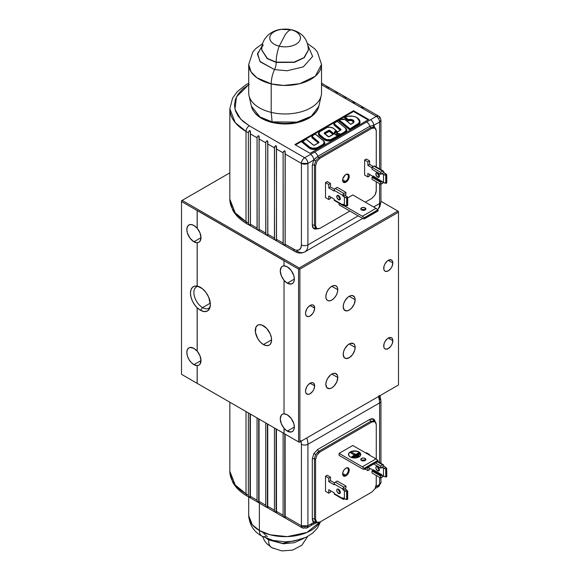 <?xml version="1.0" encoding="UTF-8"?>
<svg xmlns="http://www.w3.org/2000/svg" width="580" height="580" viewBox="0 0 580 580"><rect width="100%" height="100%" fill="white"/><g stroke="black" fill="none" stroke-linecap="round" stroke-linejoin="round"><path stroke-width="0.87" d="M337.785 289.732A8.446 4.879 -60 0 1 334.094 298.236A8.446 4.879 -60 0 1 327.584 300.498A8.446 4.879 -60 0 1 325.837 296.634L326.293 293.726L327.584 290.747L329.527 288.13L331.811 286.288L337.785 289.732L337.328 292.639L336.037 295.619L334.094 298.236L331.811 300.077L329.527 300.875L327.584 300.498L326.293 299.005L325.837 296.634A8.446 4.879 -60 0 1 329.527 288.13A8.446 4.879 -60 0 1 336.037 285.868L337.328 287.354L337.785 289.732L331.811 286.288L334.094 285.49L336.037 285.868A8.446 4.879 -60 0 1 337.785 289.732M263.436 344.571A11.52 6.648 60 0 1 255.911 334.421A11.52 6.648 60 0 1 257.68 325.192A11.52 6.648 60 0 1 263.436 325.764A11.52 6.648 60 0 1 270.962 335.914A11.52 6.648 60 0 1 269.192 345.144A11.52 6.648 60 0 1 263.436 344.571L271.585 339.873L263.436 344.571L266.553 345.658L269.192 345.144L270.207 344.302L271.425 341.613L271.425 337.944L270.207 333.848L266.553 328.28L261.848 325.025L258.912 324.735L257.68 325.192L255.911 327.221L255.446 332.391L257.68 338.495L260.318 342.055L263.436 344.571M193.887 241.766A9.983 5.764 60 0 1 187.369 232.971A9.983 5.764 60 0 1 188.899 224.975A9.983 5.764 60 0 1 193.887 225.468L197.149 228.266L197.149 210.547L181.511 201.514L181.511 200.76L182.163 200.39L299.229 267.974L397.837 211.048L398.489 211.424L398.489 212.171L299.882 269.106L299.229 268.728L299.229 267.974L397.837 211.048L380.944 201.289L398.489 211.424L398.489 212.171L299.882 269.106L299.882 441.909L398.489 384.975L398.489 212.171L398.489 384.975L299.229 442.286L181.511 374.317L181.511 201.514L181.511 374.317L197.149 383.344L197.149 365.625A9.983 5.764 60 0 1 193.887 364.661A9.983 5.764 60 0 1 187.369 355.866A9.983 5.764 60 0 1 188.899 347.862A9.983 5.764 60 0 1 193.887 348.363A9.983 5.764 60 0 1 197.149 351.161L197.149 307.791A14.065 8.12 60 0 1 190.465 293.262A14.065 8.12 60 0 1 196.859 286.049A14.065 8.12 60 0 1 197.149 286.099L197.193 286.099A14.029 8.098 60 0 1 200.448 287.346A14.029 8.098 60 0 1 209.713 308.241A14.029 8.098 60 0 1 200.448 310.257A14.029 8.098 60 0 1 197.193 307.741L197.193 351.132A9.983 5.764 60 0 1 198.925 365.132A9.983 5.764 60 0 1 197.193 365.596L193.887 364.661L200.992 360.564L193.887 364.661L191.19 362.478L188.899 359.39L187.369 355.866L186.832 352.437L187.369 349.624L188.899 347.862L189.964 347.471L193.887 348.363L197.149 351.161L197.149 307.791L194.445 304.572L192.306 300.81L190.936 296.851L190.465 293.089L190.936 289.862L192.306 287.492L194.445 286.194L197.149 286.099L197.193 242.708L197.149 286.099L197.149 242.73L193.887 241.766L189.964 238.133L187.369 232.971L186.832 229.542L187.369 226.737L188.899 224.975L191.19 224.525L193.887 225.468A9.983 5.764 60 0 1 197.149 228.266L197.193 228.244A9.983 5.764 60 0 1 198.925 242.237A9.983 5.764 60 0 1 197.193 242.708L197.149 242.73A9.983 5.764 60 0 1 193.887 241.766L200.992 237.669L193.887 241.766M284.07 413.837L282.504 414.214L281.293 415.236L280.27 418.869L281.293 423.69L284.07 428.294L284.07 433.528L197.193 383.373L197.193 365.596L198.759 365.219L199.969 364.196L200.992 360.564L199.969 355.743L197.193 351.132L197.193 307.741L200.448 310.257L202.579 307.603A12.289 7.09 -120 0 0 210.127 306.9A12.289 7.09 60 0 1 208.727 308.212A12.289 7.09 60 0 1 202.579 307.603L210.301 303.144L202.579 307.603A12.289 7.09 60 0 1 194.554 296.771A12.289 7.09 60 0 1 196.439 286.926A12.289 7.09 60 0 1 198.273 286.368A12.289 7.09 -120 0 0 194.184 295.293A12.289 7.09 -120 0 0 202.579 307.603L200.448 310.257L204.247 311.576L207.466 310.952L209.612 308.473L210.366 304.529L208.698 297.199L205.958 292.458L202.384 288.688L197.193 286.099L197.193 242.708L198.759 242.331L199.969 241.309L200.992 237.669L199.969 232.848L197.193 228.244L197.193 210.468L284.07 260.63L284.026 265.887A9.983 5.764 60 0 1 287.288 266.851A9.983 5.764 60 0 1 293.806 275.645A9.983 5.764 60 0 1 292.276 283.642A9.983 5.764 60 0 1 287.288 283.149L294.343 279.074L287.288 283.149A9.983 5.764 60 0 1 284.026 280.35L284.026 413.859A9.983 5.764 60 0 1 287.288 414.823A9.983 5.764 60 0 1 293.806 423.617A9.983 5.764 60 0 1 292.276 431.614A9.983 5.764 60 0 1 287.288 431.121L294.343 427.047L287.288 431.121A9.983 5.764 60 0 1 284.026 428.323L284.07 428.294A9.983 5.764 60 0 1 282.337 414.301A9.983 5.764 60 0 1 284.026 413.837M284.07 265.865L282.504 266.242L281.293 267.264L280.27 270.896L281.293 275.717L284.07 280.321A9.983 5.764 60 0 1 282.337 266.329A9.983 5.764 60 0 1 284.026 265.865M337.785 377.515A8.446 4.879 -60 0 1 334.094 386.019A8.446 4.879 -60 0 1 327.584 388.281A8.446 4.879 -60 0 1 325.837 384.409A8.446 4.879 -60 0 1 329.527 375.912A8.446 4.879 -60 0 1 336.037 373.65A8.446 4.879 -60 0 1 337.785 377.515L331.811 374.064L337.785 377.515L336.777 381.93L334.094 386.019L331.811 387.861L329.527 388.658L326.844 387.665L325.837 384.409L326.293 381.51L327.584 378.522L330.644 374.868L332.978 373.527L335.131 373.31L337.328 375.137L337.785 377.515M355.163 299.766A8.446 4.879 -60 0 1 351.473 308.27A8.446 4.879 -60 0 1 344.962 310.532A8.446 4.879 -60 0 1 343.215 306.661A8.446 4.879 -60 0 1 346.898 298.163A8.446 4.879 -60 0 1 353.408 295.901A8.446 4.879 -60 0 1 355.163 299.766L349.189 296.315L355.163 299.766L354.155 304.181L351.473 308.27L349.189 310.111L346.898 310.909L344.223 309.916L343.215 306.661L343.672 303.76L344.962 300.774L348.022 297.119L350.349 295.778L352.502 295.561L354.706 297.388L355.163 299.766M355.163 347.42A8.446 4.879 -60 0 1 351.473 355.917A8.446 4.879 -60 0 1 344.962 358.179A8.446 4.879 -60 0 1 343.215 354.315A8.446 4.879 -60 0 1 346.898 345.818A8.446 4.879 -60 0 1 353.408 343.548A8.446 4.879 -60 0 1 355.163 347.42L349.189 343.969L355.163 347.42L354.706 350.32L352.502 354.685L349.189 357.766L345.868 358.52L344.223 357.563L343.215 354.315L343.672 351.415L344.962 348.428L348.022 344.774L350.349 343.433L353.408 343.548L354.706 345.042L355.163 347.42M314.65 385.852A6.452 3.726 -60 0 1 311.837 392.348A6.452 3.726 -60 0 1 306.863 394.074A6.452 3.726 -60 0 1 305.529 391.123A6.452 3.726 -60 0 1 308.342 384.627A6.452 3.726 -60 0 1 313.316 382.901A6.452 3.726 -60 0 1 314.65 385.852L310.09 383.221L314.65 385.852L313.882 389.224L312.627 391.406L310.09 393.755L308.342 394.364L306.298 393.602L305.617 392.095L305.617 390.043L306.863 386.628L308.342 384.627L310.981 382.807L312.627 382.648L313.882 383.373L314.65 385.852M314.65 308.103A6.452 3.726 -60 0 1 311.837 314.599A6.452 3.726 -60 0 1 306.863 316.325A6.452 3.726 -60 0 1 305.529 313.374A6.452 3.726 -60 0 1 308.342 306.878A6.452 3.726 -60 0 1 313.316 305.152A6.452 3.726 -60 0 1 314.65 308.103L310.09 305.471L314.65 308.103L313.882 311.474L312.627 313.657L310.09 316.006L308.342 316.615L306.298 315.853L305.617 314.345L305.617 312.294L306.863 308.879L308.342 306.878L310.981 305.058L312.627 304.899L313.882 305.624L314.65 308.103M392.841 262.965A6.452 3.726 -60 0 1 390.028 269.454A6.452 3.726 -60 0 1 385.055 271.179A6.452 3.726 -60 0 1 383.721 268.228A6.452 3.726 -60 0 1 386.534 261.739A6.452 3.726 -60 0 1 391.507 260.007A6.452 3.726 -60 0 1 392.841 262.965L388.281 260.326L392.841 262.965L392.073 266.329L390.818 268.511L388.281 270.86L385.751 271.44L384.489 270.708L383.808 269.207L384.069 266.01L385.055 263.733L387.389 260.942L389.173 259.912L391.507 260.007L392.493 261.145L392.841 262.965M392.841 340.707A6.452 3.726 -60 0 1 390.028 347.202A6.452 3.726 -60 0 1 385.055 348.928A6.452 3.726 -60 0 1 383.721 345.977A6.452 3.726 -60 0 1 386.534 339.488A6.452 3.726 -60 0 1 391.507 337.756A6.452 3.726 -60 0 1 392.841 340.707L388.281 338.075L392.841 340.707L392.073 344.078L390.818 346.26L388.281 348.609L385.751 349.189L384.489 348.457L383.808 346.956L384.069 343.759L385.055 341.482L387.389 338.691L389.173 337.661L391.507 337.756L392.493 338.894L392.841 340.707M208.263 310.401L207.887 310.387M229.825 172.869L182.163 200.39L229.825 172.869M181.511 374.317L298.577 441.909L298.577 269.106L284.026 260.703L284.026 265.887L287.288 266.851L291.204 270.483L293.806 275.645L294.343 279.074L293.806 281.887L293.154 282.917L291.204 284.04L287.288 283.149L284.026 280.35L284.026 413.859L287.288 414.823L291.204 418.455L293.806 423.617L294.343 427.047L293.806 429.86L293.154 430.889L291.204 432.013L287.288 431.121L284.026 428.323L284.026 433.507L299.229 442.286L299.882 441.909L299.882 269.106L299.229 268.728L298.577 269.106L299.229 268.728L299.229 267.974L182.163 200.39L181.511 200.76L181.511 201.514L182.163 200.39L181.511 200.76M203.848 311.67L203.312 311.221M182.163 374.695L299.229 442.286L398.489 384.975L299.229 442.286L298.577 441.909L298.577 269.106L181.511 201.514M345.492 181.388A4.067 2.349 120 0 0 348.37 176.523A4.067 2.349 120 0 0 345.702 174.631A4.067 2.349 -60 0 1 347.529 174.544A4.067 2.349 -60 0 1 348.152 177.799A4.067 2.349 -60 0 1 345.492 181.388L342.642 179.742L345.492 181.388A4.067 2.349 -60 0 1 343.462 181.591A4.067 2.349 -60 0 1 342.62 179.967A4.067 2.349 120 0 0 345.492 181.388L345.926 182.142L345.492 181.388M345.926 174.493A4.683 2.704 -60 0 1 349.24 176.407A4.683 2.704 -60 0 1 345.926 182.142L348.268 179.669L349.174 177.19L348.986 175.088L347.768 174.072L345.281 174.935L342.867 178.618L342.613 180.228L343.171 182.033L344.658 182.584L345.926 182.142A4.683 2.704 -60 0 1 342.613 180.228A4.683 2.704 -60 0 1 345.926 174.493L345.926 174.493M377.638 177.125A2.538 1.464 60 0 1 375.985 174.892A2.538 1.464 60 0 1 376.369 172.862A2.538 1.464 60 0 1 377.638 172.985A2.538 1.464 60 0 1 379.298 175.218A2.538 1.464 60 0 1 378.907 177.248A2.538 1.464 60 0 1 377.638 177.125L379.378 176.124L377.638 177.125L378.327 177.364L379.298 176.806L379.298 175.218L377.638 172.985L376.369 172.862L375.985 174.892L377.638 177.125M377.587 172.956A2.538 1.464 -120 0 0 379.378 176.124A2.538 1.464 -120 0 0 379.429 176.153M373.998 127.325L370.837 127.571A1.537 0.884 60 0 1 369.873 126.251L373.6 125.381A1.537 1.254 -60 0 0 373.89 127.252L370.837 127.571L318.775 157.622L315.687 160.856L314.433 165.148A1.537 0.884 0 0 0 312.301 165.169L313.78 160.007L315.687 160.856L313.918 159.834L317.811 156.31A1.537 0.884 -120 0 0 318.775 157.622A1.537 0.884 60 0 1 317.811 156.31L369.873 126.251A1.537 0.884 -120 0 0 370.837 127.571L371.918 128.289L375.093 128.049L373.89 127.252A1.537 1.254 120 0 1 373.6 125.381L379.596 122.01L379.596 168.896L379.596 122.01L380.944 120.132A4.611 2.661 180 0 1 379.596 122.01A4.611 2.661 -120 0 0 376.34 116.37L304.66 157.753L249.277 125.773L240.736 119.219L234.987 109.403L236.466 96.874L248.711 84.724M361.652 115.413L361.652 116.167L361.652 115.413M363.211 108.134L361.253 106.234M363.298 117.116L363.298 116.362L363.298 117.116M354.525 103.117L352.56 101.217M354.612 112.1L354.612 111.353L354.612 112.1M345.832 98.1L344.991 96.846L343.839 96.461M345.926 118.226L345.926 117.668L345.926 118.226M337.147 93.083L336.306 91.828L335.153 91.451M328.461 88.066L327.613 86.819L326.46 86.434M353.336 122.597A3.175 1.834 0 0 0 351.785 120.698A3.175 1.834 0 0 0 348.167 120.886L344.375 117.754L344.788 117.29L348.232 120.132A3.48 2.008 180 0 1 352.669 120.365L352.887 119.987A3.792 2.189 0 0 0 348.319 119.639L348.232 120.379A3.48 2.008 180 0 1 352.669 120.618L352.669 120.365A3.48 2.008 180 0 1 353.691 121.785A3.48 2.008 180 0 1 352.879 123.076L352.669 123.206M353.684 121.909A3.48 2.008 0 0 0 352.669 120.618A3.48 2.008 180 0 1 353.662 121.785M345.441 117.269A9.229 5.329 0 0 0 344.984 117.45M344.745 117.646L348.21 120.662L344.788 117.29A9.229 5.329 180 0 1 345.238 117.095A9.229 5.329 0 0 0 344.788 117.29L345.209 117.073A8.925 5.155 180 0 1 356.823 117.573L356.823 117.573A8.925 5.155 180 0 1 356.823 124.859L357.041 125.237A9.229 5.329 0 0 0 359.745 121.466A9.229 5.329 0 0 0 357.041 117.697A9.229 5.329 180 0 1 359.745 121.466A9.229 5.329 180 0 1 357.041 125.237L356.823 124.859L350.023 128.789L349.979 129.311L357.041 125.49A9.229 5.329 0 0 0 359.673 122.394M344.832 117.182L344.933 117.109C349.131 115.522 353.147 115.666 356.976 117.559L359.745 121.72A9.229 5.329 0 0 0 359.745 121.597M340.119 119.683L340.337 119.56A3.175 1.834 180 0 1 344.825 119.56L344.825 119.56A3.175 1.834 180 0 1 345.18 119.806L350.697 124.352L352.887 123.083A3.792 2.189 0 0 0 352.887 119.987L352.669 120.618A3.48 2.008 0 0 0 348.232 120.379L348.232 120.132A3.48 2.008 180 0 1 352.669 120.365A3.48 2.008 180 0 1 353.691 121.785L353.691 122.039M313.454 145.167L314.744 145.109L319.036 142.434L312.489 136.648L312.635 135.676L315.223 134.06L323.256 140.686L324.191 142.165L323.256 144.174L317.666 147.472A5.263 3.038 180 0 1 309.626 147.066L309.372 147.668A5.575 3.219 0 0 0 310.003 148.096A5.575 3.219 0 0 0 317.883 148.096L318.101 148.473A5.88 3.393 180 0 1 309.785 148.473L310.003 148.096A5.575 3.219 0 0 0 317.883 148.096L322.886 144.957A5.575 3.219 0 0 0 324.517 142.694A5.575 3.219 0 0 0 323.51 140.838L323.51 140.838A5.575 3.219 180 0 1 324.517 142.68A5.575 3.219 180 0 1 322.886 144.957L322.668 144.579L316.767 147.885L312.359 148.219L309.626 147.066L302.499 141.324L309.372 147.414L309.626 147.066L302.659 141.317L306.247 139.135L313.214 145.029A1 0.58 0 0 0 314.744 145.109L318.529 142.919M338.647 136.213L338.626 136.213A4.531 2.617 0 0 0 338.647 136.213L338.64 136.227A4.531 2.617 0 0 0 339.264 136.249L332.862 139.947A5.88 3.393 180 0 1 324.546 139.947L324.764 139.57A5.575 3.219 0 0 0 332.644 139.57L332.862 139.947L332.644 139.323L338.597 135.887L337.988 135.734L332.427 138.946L332.644 139.323L332.427 138.946A5.263 3.038 180 0 1 324.394 138.54L324.14 138.888A5.575 3.219 0 0 0 332.644 139.323L338.597 136.141L338.343 135.727M338.618 136.271L330.955 140.686L327.562 140.875L324.546 139.947A5.88 3.393 180 0 1 323.887 139.497L324.14 139.142L319.703 135.234L324.14 138.888L324.394 138.54L319.957 134.879L319.703 135.234L319.957 134.879A5.263 3.038 180 0 1 320.544 130.986L320.327 131.109A5.575 3.219 0 0 0 318.695 133.378A5.575 3.219 0 0 0 319.703 135.234A5.575 3.219 180 0 1 318.695 133.385A5.575 3.219 180 0 1 320.327 131.109L325.547 128.1A5.263 3.038 180 0 1 332.993 128.1L332.993 128.1A5.263 3.038 180 0 1 333.587 128.506L336.516 130.862L333.833 128.651M333.058 134.429L329.208 131.399L324.901 133.777L324.684 133.4L328.686 130.834A0.696 0.399 180 0 1 329.672 130.834L329.889 130.464A1 0.58 0 0 0 328.469 130.464L328.686 130.834L324.684 133.4L328.686 131.087L328.904 131.464L324.822 133.835M336.429 130.703L333.145 128.078C330.564 126.853 327.976 126.853 325.394 128.078L325.329 128.224M317.811 156.31A4.611 2.661 -120 0 0 314.817 152.286A4.611 2.661 60 0 1 317.811 156.31L369.873 126.251A4.611 2.661 -120 0 0 366.872 122.228A4.611 2.661 60 0 1 369.873 126.251L373.73 125.396A4.611 2.661 -120 0 0 370.475 119.755A4.611 2.661 60 0 1 373.73 125.396L379.596 122.01C379.4 119.618 378.312 117.733 376.34 116.37A4.611 2.661 -60 0 1 378.638 116.138L376.34 116.37L321.516 84.716L376.34 116.37L310.525 154.367A4.611 2.661 60 0 1 313.78 160.007L312.301 165.169L312.301 225.279L312.714 227.44L313.889 228.795L315.65 229.136L317.064 228.752L313.889 228.795A1.537 1.254 120 0 1 315.687 228.063L315.687 228.063A1.537 1.254 -60 0 0 313.889 228.795L312.301 225.279A1.537 0.884 180 0 1 314.433 225.257L315.687 228.063L314.433 225.257A1.537 0.884 0 0 0 312.301 225.279L312.301 165.169A1.537 0.884 180 0 1 314.433 165.148L314.433 225.257L315.6 225.838L315.6 165.815L316.868 161.537L319.935 158.297L371.918 128.289L370.837 127.571L318.775 157.622L319.935 158.297L318.775 157.622L315.687 160.856L314.433 165.148L315.6 165.815L314.433 165.148L314.433 225.257L315.6 225.838L315.6 165.815L316.868 161.537L319.935 158.297L371.918 128.289L374.332 127.738L374.992 127.984L376.26 130.79L376.26 166.968L376.26 130.79L375.927 129.065L374.992 127.984M338.546 199.694A2.538 1.464 60 0 1 336.886 197.461A2.538 1.464 60 0 1 337.277 195.431A2.538 1.464 60 0 1 338.546 195.561A2.538 1.464 60 0 1 340.199 197.794A2.538 1.464 60 0 1 339.808 199.825A2.538 1.464 60 0 1 338.546 199.694L340.279 198.694L338.546 199.694L339.808 199.825L340.199 199.375L340.199 197.794L339.227 196.112L337.277 195.431L336.886 197.461L338.546 199.694M338.488 195.525A2.538 1.464 -120 0 0 340.279 198.694L339.017 197.352L338.488 195.59M361.514 209.887L363.305 209.46L365.095 209.887L365.095 207.879A2.538 1.464 180 0 1 365.842 208.916A2.538 1.464 180 0 1 364.276 210.264A2.538 1.464 180 0 1 361.514 209.945A2.538 1.464 180 0 1 360.767 208.916A2.538 1.464 180 0 1 362.333 207.56A2.538 1.464 180 0 1 365.095 207.879L365.095 209.887A2.538 1.464 0 0 0 361.463 209.917M376.007 208.35L362.326 216.246A6.141 3.545 60 0 1 364.16 217.775L377.841 209.88A6.141 3.545 -120 0 0 376.007 208.35L362.326 216.246L343.86 205.588L362.326 216.246L364.16 217.775L377.841 209.88L376.007 208.35L352.77 194.931L376.007 208.35M364.515 218.725L378.174 210.874L377.993 210.04L364.305 217.942L364.407 218.834L364.16 217.775L377.993 210.04L378.116 210.924L364.428 218.819M364.16 218.841A6.141 3.545 60 0 1 362.326 218.254L339.09 204.841L362.326 218.254L364.16 218.841M347.688 197.867L352.77 194.931L347.688 197.867M361.514 209.945L364.276 210.264L365.842 208.916L364.276 207.56L362.333 207.56L360.767 208.916L361.514 209.945M339.09 204.841L339.09 203.225L339.09 204.841M334.203 191.11L328.773 187.971L330.506 186.97L334.515 189.283L330.506 186.97L328.773 187.971L328.773 184.462L330.506 183.454L330.506 186.97L330.506 183.454L328.773 184.462L325.51 182.577L327.25 181.576L330.506 183.454L327.25 181.576L325.51 182.577L328.773 184.462L328.773 187.971L334.203 191.11L334.203 190.356L342.889 195.373A1.537 0.884 -60 0 1 343.976 193.488L335.283 188.471A1.537 0.884 120 0 0 334.203 190.356L342.889 195.373L343.976 193.488L335.283 188.471L337.241 187.347L345.926 192.357L345.926 194.365L345.056 194.865M325.51 197.628L328.773 199.506L330.506 198.505L328.773 199.506L328.773 195.996L334.203 199.129L328.773 195.996L328.773 199.506L325.51 197.628L325.51 182.577L325.51 197.628M330.506 196.997L330.506 198.505L330.506 196.997M343.208 205.603L343.976 205.53A1.537 0.884 -60 0 1 343.208 205.603A1.537 0.884 -60 0 1 342.889 204.899L334.203 199.882A1.537 0.884 120 0 0 334.515 200.586L343.208 205.603L342.889 204.145L344.404 205.023A6.141 3.545 0 0 0 346.651 205.849L346.651 197.823A6.141 3.545 180 0 1 344.404 196.997L344.404 205.023L346.651 205.849L346.862 197.867L346.862 205.893L347.688 205.559L347.652 197.657M334.203 199.129L334.203 199.882L342.889 204.899L342.889 204.145L344.404 205.023L344.404 196.997L342.889 196.12L342.889 195.373L342.889 196.12L344.629 195.119L346.144 195.996L347.688 197.512L346.862 197.867L342.889 196.12L344.629 195.119L346.144 195.996A6.141 3.545 180 0 1 347.572 197.287L346.862 197.867L346.862 205.893L347.652 205.443M337.241 187.347L345.926 192.357L343.976 193.488L345.926 192.357L345.926 194.365M321.516 84.122A4.611 2.661 -60 0 1 323.256 84.165A4.611 2.661 120 0 0 321.516 84.122M315.672 157.927L313.78 160.007L307.922 163.393L313.78 160.007A4.611 2.661 -120 0 0 310.525 154.367L304.66 157.753A4.611 2.661 60 0 1 307.922 163.393L307.922 244.905L358.201 215.876L307.922 244.905A4.611 2.661 180 0 1 301.404 244.905A10.752 6.206 60 0 1 293.799 249.291A4.611 2.661 120 0 0 294.756 251.401C298.069 253.387 301.397 253.561 304.739 251.938A15.355 8.867 -120 0 0 307.922 244.905L307.922 163.393A4.611 2.661 180 0 1 301.404 163.393L307.922 163.393C307.726 160.993 306.639 159.116 304.66 157.753C302.68 159.116 301.593 160.993 301.404 163.393L301.404 244.905A4.611 2.661 0 0 0 307.922 244.905A15.355 8.867 60 0 1 304.739 251.938A15.355 8.867 60 0 1 297.062 251.176A4.611 2.661 -60 0 1 294.756 251.401A4.611 2.661 -60 0 1 293.799 249.291L285.106 244.274L285.026 245.717L283.207 243.832L283.12 152.837L276.421 148.973L276.515 240.454L275.362 240.069L274.521 238.815L274.427 147.82L267.735 143.956L267.829 235.436L266.677 235.052L265.836 233.798L265.742 142.803L259.043 138.939L259.144 230.419L257.984 230.035L257.143 228.781L257.056 137.786L250.357 133.922L250.451 225.41L249.298 225.025L248.457 223.771L248.363 132.769L248.755 131.297L249.661 130.631L250.277 130.986L250.451 132.284L250.357 224.213L257.056 228.078L257.056 137.786L257.44 136.315L258.702 135.727L259.144 137.3L259.043 229.223L265.742 233.095L265.742 142.803L266.126 141.332L267.387 140.744L267.829 142.317L267.735 234.24L274.427 238.112L274.521 147.073L275.725 145.681L276.341 146.037L276.515 147.327L276.421 239.257L283.12 243.121L283.12 152.837L283.504 151.358L284.765 150.778L285.106 153.983L301.404 163.393L285.106 153.983L285.106 244.274L295.285 249.98L296.714 250.306L299.178 249.828L300.824 247.928L301.404 244.905L301.404 163.393A4.611 2.661 -60 0 1 304.66 157.753L249.277 125.773A4.611 2.661 120 0 0 246.014 131.413L246.014 221.705L248.363 223.061L248.363 132.769L246.014 131.413A55.288 31.922 180 0 1 229.825 108.844L235.219 122.605L246.014 131.413A4.611 2.661 -60 0 1 249.277 125.773L242.969 121.336L238.286 116.283L235.407 110.794L234.429 105.081L235.407 99.376L238.286 93.888L242.969 88.827L249.277 84.39M318.703 133.509A5.575 3.219 0 0 0 318.695 133.639A5.575 3.219 0 0 0 319.703 135.481L324.14 139.142A5.575 3.219 0 0 0 324.764 139.57L324.546 139.947A5.88 3.393 180 0 1 323.887 139.497L319.45 135.836L319.703 135.481L324.14 139.142L323.887 139.497L319.45 135.836A5.88 3.393 180 0 1 318.877 132.537M318.695 133.625A5.575 3.219 0 0 0 319.703 135.481L319.45 135.836L318.413 134.183L318.942 132.45M333.623 128.492A5.575 3.219 0 0 0 333.21 128.224M329.744 130.891L333.377 133.879L333.623 133.53L329.998 130.536L329.744 130.891L329.998 130.536A1 0.58 0 0 0 329.889 130.464L329.672 130.834A0.696 0.399 180 0 1 329.744 130.891M328.033 136.488L324.351 133.516L327.976 136.503A1 0.58 0 0 0 329.512 136.583L329.295 136.677M328.229 136.648L324.546 133.53M328.171 136.518L329.512 136.583L333.297 134.393M324.488 133.494A0.696 0.399 180 0 1 324.684 133.146L324.684 133.4A0.696 0.399 0 0 0 324.539 133.516M328.469 130.464L324.466 132.769L324.684 133.146L328.686 130.834L328.469 130.464L324.176 133.132L328.715 136.75L333.805 133.907L329.998 130.536A1 0.58 0 0 0 329.889 130.464L328.469 130.464M333.587 128.506L336.117 130.594L334.457 132.102L334.435 133.625L335.726 134.951L337.988 135.734L330.506 139.649L327.12 139.693L324.394 138.54L319.493 134.422L319.022 133.4L319.493 131.849L327.258 127.441L330.296 127.266L332.993 128.1A5.263 3.038 180 0 1 333.587 128.506M335.892 135.046L335.892 135.046A4.836 2.791 180 0 1 334.58 133.219A4.836 2.791 180 0 1 336.001 131.16L335.784 130.783A5.147 2.972 0 0 0 337.988 135.734L338.169 135.72M338.336 135.727C335.885 135.234 334.631 134.371 334.58 133.132A4.836 2.791 180 0 1 336.001 131.16L336.001 131.413A4.836 2.791 0 0 0 334.587 133.255A4.836 2.791 180 0 1 336.001 131.413L336.219 131.791A4.531 2.617 0 0 0 334.993 134.197M368.735 119.502L310.09 153.359L368.735 119.502L353.532 110.722L353.532 111.476L295.539 144.957L353.532 111.476L368.082 119.879M324.336 141.832A5.88 3.393 180 0 1 323.103 145.587L316.194 149.205L312.794 149.401L309.785 148.473A5.88 3.393 180 0 1 309.125 148.016L301.854 142.028L302.252 141.542L309.372 147.414A5.575 3.219 0 0 0 317.883 147.842L317.666 147.472L317.883 147.842A5.575 3.219 180 0 1 309.372 147.414L302.252 141.796L309.372 147.668L309.125 148.016L309.372 147.668A5.575 3.219 0 0 0 310.003 148.096L309.785 148.473A5.88 3.393 180 0 1 309.125 148.016L301.854 142.028L306.218 139.258L313.214 145.029L314.527 145.203M313.265 145.014L306.247 139.135L302.376 141.375M312.098 136.778L312.105 136.662A2.784 1.61 0 0 0 312.098 136.771A2.784 1.61 0 0 0 312.598 137.707L318.608 142.658A0.696 0.399 180 0 1 318.71 142.774M312.692 135.771L311.895 137.496L318.289 142.956L312.352 138.054L312.598 137.707L312.352 138.054A3.096 1.783 180 0 1 312.142 136.198M318.608 142.658L312.598 137.453L318.608 142.658M318.862 142.056L312.852 137.097L312.598 137.453L318.608 142.404L318.862 142.056M312.91 135.394L312.91 135.394A2.784 1.61 0 0 0 312.098 136.525A2.784 1.61 0 0 0 312.598 137.453L312.852 137.097A2.479 1.428 180 0 1 313.127 135.263L315.252 133.936L323.256 140.686A5.263 3.038 180 0 1 322.668 144.579L322.886 145.21L317.883 148.096L322.886 145.21A5.575 3.219 0 0 0 324.517 142.934A5.575 3.219 0 0 0 324.51 142.81M323.306 140.672L315.252 133.936L312.975 135.249L312.098 136.532M324.271 141.752L324.8 143.477L323.763 145.131L318.101 148.473L317.883 148.096L322.886 145.21L323.103 145.587L322.886 145.21A5.575 3.219 0 0 0 324.517 142.941L323.451 140.701L315.252 133.936M359.281 119.806A9.541 5.51 180 0 1 357.258 125.86L349.936 130.087L338.647 120.785L339.053 120.299L349.979 129.311L350.023 128.789L339.452 120.075L339.053 120.299L349.979 129.565L357.041 125.49L357.258 125.86L357.041 125.49L349.965 129.819L339.053 120.553L349.979 129.565L357.041 125.49A9.229 5.329 0 0 0 359.745 121.72M350.994 124.178L353.713 122.373L353.713 120.698L351.886 119.574L348.319 119.639L345.209 117.073L348.036 116.268L352.742 116.225L355.613 116.986L357.933 118.356L359.44 121.22L358.759 123.192L350.023 128.789L339.452 120.075L341.961 119.059L344.825 119.56A3.175 1.834 180 0 1 345.18 119.806L350.523 124.156M353.691 121.785L352.887 123.083M334.131 123.939A2.784 1.61 0 0 0 334.123 124.055A2.784 1.61 0 0 0 334.631 124.983L334.877 124.381A2.479 1.428 180 0 1 335.16 122.547L337.248 121.343L345.31 127.984L346.216 129.993L344.694 131.863L344.911 132.24A5.575 3.219 0 0 0 346.543 129.978A5.575 3.219 0 0 0 345.557 128.137L345.31 127.984A5.263 3.038 180 0 1 344.694 131.863L341.171 133.893L341.388 134.27L344.911 132.24L344.694 131.863L341.171 133.893C337.741 134.524 336.574 133.85 337.669 131.87L336.632 133.132L341.388 134.27L341.171 133.893L338.466 134.205L336.937 132.885L337.669 131.87L340.562 130.203M337.451 132.001L340.779 130.079A1 0.58 0 0 0 340.895 129.34L340.641 129.695A0.696 0.399 180 0 1 340.721 130.05M340.764 129.92L340.895 129.34L334.877 124.381L334.631 124.736L340.641 129.695L340.387 130.297M334.725 123.047L333.921 124.772L340.322 130.239L334.377 125.338L334.631 124.983L334.377 125.338A3.096 1.783 180 0 1 334.174 123.482M334.631 124.983L340.641 129.942L334.631 124.983M335.16 122.547L334.943 122.677A2.784 1.61 0 0 0 334.123 123.808A2.784 1.61 0 0 0 334.631 124.736L340.641 129.695L340.895 129.34L334.877 124.381L334.442 123.438L335.16 122.547M345.31 127.984L337.277 121.22L345.31 127.984M337.292 121.322L345.361 127.97M346.369 129.115A5.88 3.393 180 0 1 345.129 132.863L344.911 132.487A5.575 3.219 0 0 0 346.543 130.225A5.575 3.219 0 0 0 346.543 130.087L346.543 130.217M344.911 132.487L345.129 132.863L341.606 134.901L341.388 134.524L344.911 132.487M336.632 133.385L341.606 134.901C337.328 135.684 335.863 134.843 337.234 132.37M346.318 129.05L346.833 130.181L346.296 131.906L341.142 135.118L339.416 135.423L337.234 134.901L336.385 133.987L336.842 132.646M353.314 122.677L352.546 121.053L350.414 120.459L348.167 120.886L344.375 117.754M359.382 119.944L360.049 122.09L359.288 124.134L357.258 125.86L349.936 130.087L338.647 120.785L339.053 120.553M336.023 130.645L336.915 131.385L334.979 133.125L335.233 134.64M294.887 144.579L353.532 110.722L294.887 144.579L310.09 153.359M250.451 225.41L248.748 224.424L248.363 223.061L246.014 221.705A4.611 2.661 120 0 0 246.971 223.815A4.611 2.661 -60 0 1 246.014 221.705L235.219 212.889L229.825 199.136A55.288 31.922 0 0 0 246.014 221.705L246.014 131.413L248.363 132.769L248.755 131.297L250.016 130.718L250.357 133.922L257.056 137.786L257.44 136.315L258.702 135.727L259.043 138.939L265.742 142.803L266.126 141.332L267.387 140.744L267.735 143.956L274.427 147.82L274.818 146.349L276.08 145.761L276.421 148.973L283.12 152.837L283.504 151.358L284.765 150.778L285.208 152.344L285.171 245.731L283.504 244.485L283.12 243.121L276.421 239.257L276.479 240.714L276.073 240.562L274.811 239.468L274.427 238.112L267.735 234.24L267.656 235.683L266.126 234.458L265.742 233.095L259.043 229.223L259.108 230.688L258.702 230.536L257.44 229.441L257.056 228.078L250.357 224.213L250.415 225.671M276.479 146.435L276.515 147.327M267.793 141.418L267.829 142.317M259.108 136.401L259.144 137.3M250.415 131.385L250.451 132.284M285.171 151.452L285.208 152.344M377.602 209.612A15.355 8.867 -120 0 0 379.596 203.522L373.622 206.973L379.596 203.522A15.355 8.867 60 0 1 377.602 209.612M321.516 83.201L378.638 116.138A4.611 2.661 -60 0 1 379.596 118.247M380.944 184.186L380.944 201.644A4.611 2.661 180 0 1 379.596 203.522A4.611 2.661 0 0 0 380.944 201.644L379.871 206.748L377.652 209.67M379.596 183.708L379.596 203.522L379.596 183.708M373.73 125.396L375.173 128.1L373.73 125.396M316.868 228.65L315.6 225.838L315.926 227.57L316.868 228.65L319.935 228.346L317.528 228.897L315.796 228.121M371.918 198.338L365.291 202.159L371.918 198.338L374.992 195.097L371.918 198.338M349.87 211.062L319.935 228.346L349.87 211.062M376.26 190.813L374.992 195.097L376.181 191.842L376.26 181.786L376.26 190.813M371.99 167.779L367.865 165.401L369.605 164.394L373.295 166.525L369.605 164.394L367.865 165.401L367.865 161.885L369.605 160.885L369.605 164.394L369.605 160.885L366.342 159.007L369.605 160.885L367.865 161.885L367.865 165.401L371.99 167.779M364.61 175.059L367.865 176.936L369.605 175.936L367.865 176.936L367.865 173.427L373.172 176.487L367.865 173.427L367.865 176.936L364.61 175.059L364.61 160.007L367.865 161.885L364.61 160.007L366.342 159.007L364.61 160.007L364.61 175.059M369.605 174.428L369.605 175.936L369.605 174.428M371.99 179.321L380.683 184.338L380.683 182.33L380.683 184.338L371.99 179.321L371.99 177.313L380.683 182.33L381.553 181.83L380.683 182.33L371.99 177.313L372.86 176.813L381.553 181.83L381.952 181.286L381.553 181.83L372.86 176.813L373.295 176.059L383.503 182.453A6.141 3.545 0 0 0 385.743 183.28L385.743 175.254A6.141 3.545 180 0 1 383.503 174.428L383.503 182.453L385.743 183.28L385.743 175.254L385.743 183.28L386.78 182.99L386.744 175.088M383.402 182.395A1.537 0.884 -60 0 1 382.633 183.207L380.683 184.338L383.402 182.395M371.99 169.287L380.683 174.304L380.683 172.296L371.99 167.279L371.99 169.287L380.683 174.304L380.683 172.296L383.054 171.02L383.641 171.361L383.721 172.55L386.766 175.037L384.547 174.913L381.981 173.55L383.721 172.55L385.236 173.427A6.141 3.545 180 0 1 386.672 174.718L385.961 175.298L385.961 183.323L386.744 182.867M380.683 174.304L381.553 173.804L380.683 174.304M383.402 171.093L374.716 166.076A1.537 0.884 120 0 0 373.948 166.155L382.633 171.165L380.683 172.296L371.99 167.279L373.948 166.155L382.633 171.165A1.537 0.884 -60 0 1 383.402 171.093A1.537 0.884 -60 0 1 383.721 171.796L383.721 172.55L381.981 173.55L381.981 174.051L381.553 173.804L381.981 174.051L381.981 173.55L383.503 174.428L383.503 182.453L373.295 176.059L373.295 176.559M378.689 175.566L377.587 173.021M342.62 473.65A4.067 2.349 120 0 0 345.492 475.078L345.926 475.832A4.683 2.704 -60 0 1 342.613 473.918A4.683 2.704 -60 0 1 345.926 468.176L344.085 469.887L342.867 472.309L342.678 474.628L344.085 476.245L346.572 475.382L348.986 471.7L349.24 470.09L348.681 468.292L347.768 467.763L345.926 468.176A4.683 2.704 -60 0 1 349.24 470.09A4.683 2.704 -60 0 1 345.926 475.832L345.492 475.078A4.067 2.349 -60 0 1 343.462 475.281A4.067 2.349 -60 0 1 342.62 473.65M338.488 489.215A2.538 1.464 -120 0 0 340.279 492.384L338.546 493.384A2.538 1.464 60 0 1 336.886 491.151A2.538 1.464 60 0 1 337.277 489.121A2.538 1.464 60 0 1 338.546 489.245L337.857 489.005L336.886 489.571L336.886 491.151L337.857 492.833L339.808 493.507L340.199 491.477L338.546 489.245A2.538 1.464 60 0 1 340.199 491.477A2.538 1.464 60 0 1 339.808 493.507A2.538 1.464 60 0 1 338.546 493.384L340.279 492.384A2.538 1.464 -120 0 0 340.337 492.413M316.6 522.21L313.918 522.435A1.537 1.254 120 0 1 315.687 521.746L315.687 521.746A1.537 1.254 -60 0 0 313.918 522.435L307.922 525.799L307.922 444.287L379.596 402.911L379.596 462.579L379.596 402.911A4.611 2.661 0 0 0 380.944 401.026A4.611 2.661 180 0 1 379.596 402.911A15.355 8.867 -120 0 0 378.421 396.56A15.355 8.867 60 0 1 379.596 402.911L307.922 444.287A15.355 8.867 -120 0 0 306.748 437.943A15.355 8.867 60 0 1 307.922 444.287A4.611 2.661 180 0 1 301.404 444.287L300.824 440.597M285.208 517.592L285.106 516.396L301.404 525.799L285.106 516.396L285.106 434.13L285.171 517.853L284.765 517.701L284.765 433.934L284.765 517.701L283.504 516.606L283.12 515.243L283.12 432.985L283.12 515.243L276.421 511.379L276.479 512.836L276.08 512.684L276.08 428.917L276.08 512.684L274.818 511.589L274.427 510.226L274.427 427.967L274.427 510.226L267.735 506.362L267.793 507.819L267.387 507.667L267.387 423.9L267.387 507.667L266.126 506.579L265.742 505.209L265.742 422.95L265.742 505.209L259.043 501.345L259.108 502.802L258.702 502.65L258.702 418.883L258.702 502.65L257.44 501.562L257.056 500.199L257.056 417.934L257.056 500.199L250.357 496.328L250.415 497.785L250.016 497.633L250.016 413.866L250.016 497.633L248.755 496.545L248.363 495.182L248.363 412.916L248.363 495.182L246.014 493.826L235.219 485.01L229.825 471.25A55.288 31.922 0 0 0 246.014 493.826L246.014 411.561L246.014 493.826L248.363 495.182L248.755 496.545L250.415 497.785M285.171 517.853L283.504 516.606L283.12 515.243L276.421 511.379L276.421 429.113L276.479 512.836L274.818 511.589L274.427 510.226L267.735 506.362L267.793 507.819L267.387 507.667L266.126 506.579L265.742 505.209L259.043 501.345L259.108 502.802L258.702 502.65L257.44 501.562L257.056 500.199L250.357 496.328L250.451 497.524M267.735 424.096L267.735 506.362L267.735 424.096M259.043 419.079L259.043 501.345L259.043 419.079M250.357 414.069L250.357 496.328L250.357 414.069M373.998 421.007L370.837 421.254A1.537 0.884 60 0 1 369.786 419.398L373.622 419.021A1.537 1.254 -60 0 0 373.89 420.942L370.837 421.254L318.775 451.312L315.687 454.546L314.433 458.831A1.537 0.884 0 0 0 312.301 458.852L313.889 453.509L315.687 454.546L313.889 453.509L317.724 449.457A1.537 0.884 -120 0 0 318.775 451.312A1.537 0.884 60 0 1 317.724 449.457L369.786 419.398A1.537 0.884 -120 0 0 370.837 421.254L371.918 421.972L375.093 421.733L373.89 420.942A1.537 1.254 120 0 1 373.622 419.021L375.173 421.79L374.803 420.37L373.622 419.021L371.867 418.673L369.786 419.398L317.724 449.457L313.889 453.509L312.301 458.852A1.537 0.884 180 0 1 314.433 458.831L314.433 518.948A1.537 0.884 0 0 0 312.301 518.97L312.301 458.852L312.301 518.97A1.537 0.884 180 0 1 314.433 518.948L315.687 521.746L314.433 518.948L315.6 519.528L314.433 518.948L314.433 458.831L315.6 459.505L316.868 455.227L319.935 451.987L371.918 421.972L370.837 421.254L318.775 451.312L319.935 451.987L318.775 451.312L315.687 454.546L314.433 458.831L315.6 459.505L316.868 455.227L319.935 451.987L371.918 421.972L374.332 421.428L374.992 421.667L376.26 424.48L376.26 459.055L376.26 424.48L375.927 422.755L374.992 421.667M377.587 466.646A2.538 1.464 -120 0 0 379.378 469.807L377.638 470.815A2.538 1.464 60 0 1 375.985 468.582A2.538 1.464 60 0 1 376.369 466.552A2.538 1.464 60 0 1 377.638 466.675L376.957 466.436L375.985 466.994L375.985 468.582L377.638 470.815L378.907 470.938L379.298 468.908L377.638 466.675A2.538 1.464 60 0 1 379.298 468.908A2.538 1.464 60 0 1 378.907 470.938A2.538 1.464 60 0 1 377.638 470.815L379.378 469.807A2.538 1.464 -120 0 0 379.429 469.836M365.146 460.469A2.538 1.464 0 0 0 365.095 460.433L365.095 458.432A2.538 1.464 180 0 1 365.842 459.462A2.538 1.464 180 0 1 364.276 460.817A2.538 1.464 180 0 1 361.514 460.498L364.276 460.817L365.842 459.462L364.276 458.113L362.333 458.113L360.767 459.462L361.514 460.498A2.538 1.464 180 0 1 360.767 459.462A2.538 1.464 180 0 1 362.333 458.113A2.538 1.464 180 0 1 365.095 458.432L365.095 460.433A2.538 1.464 0 0 0 361.463 460.469M348.594 454.01L349.508 452.726L352.263 451.421L355.815 451.218L358.962 451.943A6.141 3.545 180 0 1 360.76 454.445A6.141 3.545 180 0 1 356.968 457.721A6.141 3.545 180 0 1 350.269 456.953A6.141 3.545 180 0 1 348.471 454.445A6.141 3.545 180 0 1 352.263 451.167A6.141 3.545 180 0 1 358.962 451.943L358.962 452.19A6.141 3.545 0 0 0 352.364 451.399A6.141 3.545 0 0 0 348.478 454.575M342.642 473.432L345.492 475.078L342.642 473.432M345.702 468.321A4.067 2.349 -60 0 1 347.529 468.227A4.067 2.349 -60 0 1 348.152 471.489A4.067 2.349 -60 0 1 345.492 475.078A4.067 2.349 120 0 0 348.37 470.213A4.067 2.349 120 0 0 345.702 468.321M364.16 469.394A6.141 3.545 60 0 1 362.326 468.807L339.09 455.387L362.326 468.807L364.16 469.394M358.94 453.843L359.593 454.22L354.213 457.323L353.568 456.946L358.94 453.843M359.593 454.22L354.213 457.569L359.593 454.22M358.483 452.849L359.136 453.226L352.502 457.054L351.85 456.685L358.483 452.849M359.136 453.226L352.502 457.308L359.136 453.226M360.753 454.575A6.141 3.545 0 0 0 358.962 452.19L360.644 454.01M352.067 456.808L352.502 457.308L359.136 453.473M356.519 456.743L356.954 457.243L358.81 455.923M353.786 457.069L354.213 457.569L359.593 454.466M350.806 452.871L354.192 455.083L355.062 454.328M364.515 469.278L378.116 461.47L377.993 460.592L364.305 468.488L364.305 469.401L378.116 461.47M377.993 461.499L377.993 460.592L364.16 468.328L377.841 460.426A6.141 3.545 -120 0 0 376.007 458.896L362.326 466.798A6.141 3.545 60 0 1 364.16 468.328L377.841 460.426L376.007 458.896L362.326 466.798L339.09 453.379L352.77 445.483L376.007 458.896L352.77 445.483L339.09 453.379L362.326 466.798L364.305 468.488L364.407 469.379M350.269 456.953L353.416 457.924L356.968 457.721L360.296 455.808L360.644 453.756L358.962 451.943L356.968 451.167L352.263 451.167L349.508 452.48L348.594 453.756L348.942 455.808L350.269 456.953M361.514 460.433L363.305 460.005L365.095 460.433M339.09 455.387L339.09 453.379L339.09 455.387M371.99 473.004L380.683 478.022L380.683 476.013L371.99 471.003L371.99 473.004L380.683 478.022L380.683 476.013L381.553 475.513L372.86 470.496L371.99 471.003L380.683 476.013L381.981 474.766L373.295 469.749L373.295 470.25L368.104 467.248L373.295 470.25L373.73 469.996M369.605 468.118L369.605 469.619L367.865 470.626L367.865 467.386L367.865 470.626L369.605 469.619L369.605 468.118M365.059 469.01L367.865 470.626L365.059 469.01M365.806 453.009L366.342 452.69L369.605 454.575L369.061 454.887L369.605 454.575L369.605 455.199L369.605 454.575L366.342 452.69L365.806 453.009M381.553 467.487L381.981 467.741L380.683 467.995L373.752 463.993L380.683 467.995L380.683 465.986L380.683 467.995L381.981 467.741L381.553 467.487M375.492 462.985L380.683 465.986L375.492 462.985M383.402 464.783L382.633 464.855L377.442 461.861L382.633 464.855L380.683 465.986L382.633 464.855A1.537 0.884 -60 0 1 383.402 464.783A1.537 0.884 -60 0 1 383.721 465.486L383.721 466.233L381.981 467.241L381.981 467.741L381.981 467.241L383.721 466.233L385.236 467.11A6.141 3.545 180 0 1 386.672 468.408L383.721 466.233L383.402 464.783L377.892 461.6M386.78 476.68L386.744 468.531L385.961 468.988L385.961 477.014L386.78 476.68L386.744 468.771M385.743 476.963L385.743 468.937A6.141 3.545 180 0 1 383.503 468.118L383.503 476.144A6.141 3.545 0 0 0 385.743 476.963L385.743 468.937L381.981 467.241L383.503 468.118L383.503 476.144L385.743 476.963M386.78 468.625L385.743 468.937L385.961 477.014L386.744 476.557M381.981 475.266L383.503 476.144L381.981 475.266L381.981 474.766L381.981 475.266M374.47 471.424A1.537 0.884 120 0 0 374.905 470.677M383.402 476.086A1.537 0.884 -60 0 1 382.633 476.898L380.683 478.022L383.402 476.086M364.61 460.716L364.61 460.215L364.61 460.716M378.689 469.256L377.587 466.704M310.525 524.298A4.611 2.661 60 0 0 312.83 524.523A4.611 2.661 -120 0 0 313.78 522.413A4.611 2.661 60 0 1 312.83 524.523L306.965 527.909L307.922 525.799L301.404 525.799L301.404 444.287L301.404 525.799L302.354 527.909A4.611 2.661 -60 0 1 301.404 525.799A4.611 2.661 0 0 0 307.922 525.799A4.611 2.661 60 0 1 306.965 527.909A4.611 2.661 60 0 1 304.66 527.684A4.611 2.661 -60 0 1 302.354 527.909L246.971 495.936A4.611 2.661 -60 0 1 246.014 493.826A4.611 2.661 120 0 0 246.971 495.936C240.446 492.181 235.668 487.57 232.645 482.103L229.825 471.25L229.825 402.208M318.565 453.031L317.325 452.422M379.015 395.451L379.596 399.149A4.611 2.661 180 0 1 380.944 401.026L380.944 463.362M380.944 477.869L380.944 482.538L378.638 486.526A4.611 2.661 -120 0 0 379.596 484.416L379.596 477.398L379.596 484.416A4.611 2.661 0 0 0 380.944 482.538L378.638 486.526L376.34 486.301M301.005 441.257A10.752 6.206 60 0 1 301.404 444.287A4.611 2.661 0 0 0 307.922 444.287L307.922 525.799L313.78 522.413L312.685 521.065L312.301 518.97L313.918 522.435M379.596 484.416L375.956 486.518L379.596 484.416M316.868 522.341L315.6 519.528L315.6 459.505L315.6 519.528L315.926 521.253L316.868 522.341L319.935 522.036L317.528 522.58L315.796 521.812M371.918 492.021L319.935 522.036L371.918 492.021L374.992 488.78L371.918 492.021M376.26 484.503L374.992 488.78L376.181 485.533L376.26 475.47L376.26 484.503M328.773 489.687L334.203 492.819L328.773 489.687L328.773 493.196L328.773 489.687M330.506 490.687L330.506 492.195L328.773 493.196L325.51 491.318L325.51 476.267L327.25 475.266L330.506 477.144L328.773 478.152L325.51 476.267L328.773 478.152L330.506 477.144L330.506 480.653L328.773 481.661L328.773 478.152L328.773 481.661L330.506 480.653L334.515 482.973L330.506 480.653L330.506 477.144L327.25 475.266L325.51 476.267L325.51 491.318L328.773 493.196L330.506 492.195L330.506 490.687M334.203 484.793L328.773 481.661L334.203 484.793L334.203 484.039L342.889 489.056A1.537 0.884 -60 0 1 343.976 487.178L335.283 482.161A1.537 0.884 120 0 0 334.203 484.039L342.889 489.056L343.976 487.178L335.283 482.161L337.241 481.03L345.926 486.047L337.241 481.03M344.752 488.882L345.926 488.055L345.926 486.047L343.976 487.178L345.926 486.047L345.926 488.055L344.752 488.882M344.629 488.81L342.889 489.81L342.889 489.056L342.889 489.81L344.629 488.81L346.144 489.687A6.141 3.545 180 0 1 347.572 490.977L344.629 488.81M347.652 499.126L346.651 499.539L346.651 491.514A6.141 3.545 180 0 1 344.404 490.687L344.404 498.713A6.141 3.545 0 0 0 346.651 499.539L346.651 491.514L347.652 491.1L346.862 491.557L346.862 499.583L347.688 499.25L347.652 491.347M346.651 491.514L342.889 489.81L344.404 490.687L344.404 498.713L346.651 499.539L346.651 491.514M342.889 497.836L344.404 498.713L342.889 497.836L342.889 498.59L342.889 497.836M343.208 499.293A1.537 0.884 -60 0 0 343.976 499.213L344.629 498.836L343.208 499.293L342.889 498.59L334.203 493.573A1.537 0.884 120 0 0 334.515 494.276L343.208 499.293A1.537 0.884 -60 0 1 342.889 498.59L334.203 493.573L334.203 492.819M339.597 491.825L338.488 489.281M351.676 452.125L355.279 454.198L354.192 454.829L350.588 452.748L351.676 452.125M358.375 455.423L359.027 455.8L356.954 456.997L356.301 456.62L358.375 455.423M302.977 538.66L282.663 543.409L268.663 539.552A6.141 3.545 120 0 0 268.649 539.175A6.141 3.545 -60 0 1 268.663 539.552L267.25 538.66L268.663 539.552A6.141 3.545 -60 0 1 268.649 539.871A15.355 8.867 120 0 0 271.766 547.672A15.355 8.867 -60 0 1 268.649 539.871L266.293 538.276L268.649 539.871A6.141 3.545 120 0 0 268.663 539.552L282.663 543.409L302.977 538.66M303.935 538.276L294.336 542.706L283.286 543.764L268.649 539.871L283.286 543.764L294.336 542.706L303.935 538.276M319.718 522.152L306.994 532.433L287.252 536.616L270.178 534.803L259.376 530.497A12.289 7.09 120 0 0 261.892 536.109A12.289 7.09 -60 0 1 259.376 530.497A36.402 21.018 0 0 0 319.718 522.152M259.376 503.092L259.376 530.497L259.376 503.092M320.61 521.645L317.412 528.076L312.54 533.223L306.08 537.305L293.444 541.198L285.099 541.851L272.919 540.422L261.921 536.123C253.96 531.882 249.552 525.052 248.711 515.642A36.402 21.018 0 0 0 259.376 530.497L252.271 524.697L248.711 515.642L248.711 496.937M265.567 536.536A12.289 7.09 -60 0 1 261.892 536.109M274.253 548.404A15.355 8.867 -60 0 1 271.766 547.672M263.291 45.051L257.6 53.295L259.912 61.415L274.543 69.593A12.289 3.835 103.4 0 0 271.193 83.875A12.289 3.835 -76.6 0 1 274.543 69.593L287.107 70.767L303.282 66.874L312.62 56.419L308.19 46.059L312.62 56.419L303.282 66.874L287.107 70.767L274.543 69.593A6.141 1.921 103.4 0 0 276.218 62.459L294.415 62.357L304.282 57.652L308.379 50.199L304.282 57.652L294.415 62.357L276.218 62.459A6.141 1.921 -76.6 0 1 274.543 69.593L260.304 61.893L257.491 54.215L262.037 46.059M261.848 50.199L267.199 58.616L276.218 62.459L267.199 58.616L261.848 50.199M261.848 50.047L267.373 58.435L276.211 62.147A15.355 4.792 -76.6 0 1 279.241 46.153A15.355 8.867 180 0 1 270.918 34.575A15.355 8.867 180 0 1 290.986 29.768A15.355 4.792 -76.6 0 1 291.747 29.776A15.355 4.792 103.4 0 0 290.986 29.768C289.152 30.196 287.194 31.893 285.113 34.858L279.241 46.153C283.156 47.48 294.763 47.371 299.302 41.354C303.456 35.242 295.372 30.435 290.986 29.768A15.355 8.867 180 0 1 299.302 41.354A15.355 8.867 180 0 1 279.241 46.153A15.355 4.792 103.4 0 0 276.211 62.147L294.111 62.125L303.956 57.623L308.371 50.322C308.031 39.462 302.477 32.61 291.718 29.768L280.524 29.363C275.471 30.153 271.128 32.248 267.51 35.648L264.937 38.744C262.61 42.26 261.58 46.117 261.856 50.322L267.373 58.435L276.211 62.147A6.141 1.921 -76.6 0 1 276.218 62.459A6.141 1.921 103.4 0 0 276.211 62.147L294.111 62.125L303.956 57.623L308.379 50.047M262.624 43.58L255.606 48.742L252.779 52.069L248.711 64.453L251.14 72L256.983 77.792L271.193 83.875A36.402 21.018 180 0 1 248.711 64.453L248.711 92.945A36.402 21.018 0 0 0 271.193 112.368A36.402 21.018 180 0 1 249.016 95.642L251.394 106.249A34.002 19.633 0 0 0 272.114 121.872L259.927 116.921L251.394 106.249C253.772 114.209 260.79 119.647 272.448 122.569A2.305 0.718 -76.6 0 1 272.114 121.872A2.305 0.718 103.4 0 0 272.455 122.569C286.389 125.476 298.758 123.903 309.546 117.841C317.028 112.904 318.521 108.148 318.833 106.249L311.315 116.246L297.09 122.104L272.114 121.872L271.193 112.368L272.114 121.872A34.002 19.633 0 0 0 318.833 106.249L321.211 95.642A36.402 21.018 180 0 1 271.193 112.368L271.193 83.875L283.533 85.448L299.831 83.672L315.288 76.212L321.516 64.453A36.402 21.018 180 0 1 271.193 83.875L271.193 112.368A36.402 21.018 0 0 0 321.516 92.945L321.516 64.453L317.412 52.019L314.577 48.706L307.603 43.58M279.241 46.153L285.113 34.858C287.194 31.893 289.152 30.196 290.986 29.768C287.071 28.449 275.464 28.558 270.918 34.575C266.771 40.687 274.855 45.494 279.241 46.153M350.567 124.098L344.977 119.545L340.177 119.545M347.688 197.533L347.688 205.559M248.711 83.201L245.819 84.847L237.3 91.64L232.594 98.1L229.825 108.844L229.825 199.136L232.645 209.982C235.668 215.456 240.446 220.067 246.971 223.815L294.756 251.401M325.394 128.078L320.392 130.971L318.695 133.639M333.362 134.256L329.36 136.568M314.592 145.087L318.594 142.781M306.247 139.135L313.41 145.043M345.535 117.349L345.078 117.53M352.734 123.069L350.907 124.127M346.543 129.963L345.506 127.999M340.619 130.065L337.509 131.856L336.632 133.132M335.008 122.532L334.123 123.808M362.717 218.457L304.739 251.938M361.202 115.906L361.202 115.159M378.638 116.138C379.639 116.341 380.408 117.668 380.944 120.132L380.944 169.672M386.78 174.964L386.78 182.99M380.944 401.026L380.052 395.625M306.965 527.909L302.354 527.909M312.83 524.523L317.122 522.449M378.638 486.526L375.115 488.563M347.688 499.25L347.688 491.224M267.387 536.739L262.363 532.048M307.603 536.522L301.897 545.207L292.617 550.101L281.902 550.92L271.81 547.694L266.669 543.569L264.437 540.567L262.624 536.522"/></g></svg>
